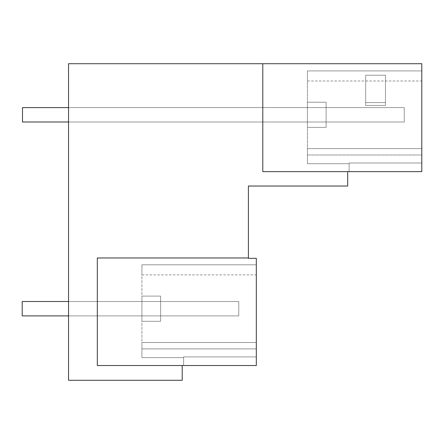 <?xml version="1.0" encoding="UTF-8"?>
<svg xmlns="http://www.w3.org/2000/svg" width="444" height="444" viewBox="0 0 444 444"><rect width="100%" height="100%" fill="white"/><g stroke="black" fill="none" stroke-linecap="round" stroke-linejoin="round"><path stroke-width="0.33" stroke-dasharray="2.22 1.67" d="M421.8 70.907L307.403 70.907L421.8 70.907L421.8 80.98L421.8 70.907L421.8 80.98L421.8 70.907L421.8 80.98L421.8 70.907L421.8 80.98L421.8 70.907L421.8 80.98L421.8 70.907L421.8 80.98L421.8 70.907L421.8 80.98L421.8 70.907L421.8 80.98L421.8 70.907L421.8 80.98L421.8 70.907L421.8 80.98L421.8 70.907L421.8 80.98L421.8 70.907L421.8 80.98L421.8 70.907L421.8 80.98L421.8 70.907L307.403 70.907L307.403 80.98L307.403 70.907L307.403 80.98L307.403 70.907L307.403 80.98L307.403 70.907L307.403 80.98L307.403 70.907L307.403 80.98L307.403 70.907L307.403 80.98L307.403 70.907L307.403 80.98L307.403 70.907L307.403 80.98L307.403 70.907L307.403 80.98L307.403 70.907L307.403 80.98L307.403 70.907L307.403 80.98L307.403 70.907L307.403 80.98L307.403 70.907L307.403 80.98L307.403 70.907L421.8 70.907L307.403 70.907L421.8 70.907L421.8 171.634L421.8 163.004L421.8 171.634L349.134 171.634L349.134 163.004L349.134 163.714L307.403 163.714L307.403 70.907L421.8 70.907L421.8 154.995L421.8 148.612L307.403 148.612L307.403 163.714L307.403 148.612L307.403 163.714L307.403 148.612L307.403 163.714L307.403 148.612L307.403 163.714L307.403 148.612L307.403 163.714L307.403 148.612L307.403 163.714L307.403 148.612L307.403 163.714L307.403 148.612L307.403 163.714L307.403 148.612L307.403 163.714L307.403 148.612L307.403 163.714L307.403 148.612L307.403 163.714L307.403 148.612L307.403 163.714L349.134 163.714L307.403 163.714L349.134 163.714L307.403 163.714L349.134 163.714L307.403 163.714L349.134 163.714L307.403 163.714L349.134 163.714L307.403 163.714L349.134 163.714L307.403 163.714L349.134 163.714L307.403 163.714L349.134 163.714L307.403 163.714L349.134 163.714L307.403 163.714L349.134 163.714L307.403 163.714L349.134 163.714L307.403 163.714L349.134 163.714L307.403 163.714L349.134 163.714L349.134 163.004L349.134 171.634L349.134 163.004L349.134 171.634L349.134 163.004L349.134 171.634L349.134 163.004L349.134 171.634L349.134 163.004L349.134 171.634L349.134 163.004L349.134 171.634L349.134 163.004L349.134 171.634L349.134 163.004L349.134 171.634L349.134 163.004L349.134 171.634L349.134 163.004L349.134 171.634L349.134 163.004L349.134 171.634L349.134 163.004L349.134 171.634L349.134 163.004L349.134 171.634L421.8 171.634L262.793 171.634L262.793 63.714L421.8 63.714L421.8 171.634L349.134 171.634L421.8 171.634L349.134 171.634L421.8 171.634L349.134 171.634L421.8 171.634L349.134 171.634L421.8 171.634L349.134 171.634L421.8 171.634L349.134 171.634L421.8 171.634L349.134 171.634L421.8 171.634L349.134 171.634L421.8 171.634L349.134 171.634L421.8 171.634L349.134 171.634L421.8 171.634L349.134 171.634L421.8 171.634L349.134 171.634L421.8 171.634L421.8 163.004L349.134 163.004L421.8 163.004L349.134 163.004L421.8 163.004L421.8 171.634L421.8 163.004L349.134 163.004L421.8 163.004L421.8 171.634L421.8 163.004L349.134 163.004L421.8 163.004L421.8 171.634L421.8 163.004L349.134 163.004L421.8 163.004L421.8 171.634L421.8 163.004L349.134 163.004L421.8 163.004L421.8 171.634L421.8 163.004L349.134 163.004L421.8 163.004L421.8 171.634L421.8 163.004L349.134 163.004L421.8 163.004L421.8 171.634L421.8 163.004L349.134 163.004L421.8 163.004L421.8 171.634L421.8 163.004L349.134 163.004L421.8 163.004L421.8 171.634L421.8 163.004L349.134 163.004L421.8 163.004L421.8 171.634L421.8 163.004L349.134 163.004L421.8 163.004L421.8 171.634L421.8 163.004L349.134 163.004L421.8 163.004L421.8 148.612L307.403 148.612L307.403 154.995L307.403 70.907L421.8 70.907M307.403 102.209L307.403 127.389L307.403 102.209L307.403 127.389L307.403 102.209L307.403 127.389L307.403 102.209L307.403 127.389L307.403 102.209L307.403 127.389L307.403 102.209L307.403 127.389L307.403 102.209L307.403 127.389L307.403 102.209L307.403 127.389L307.403 102.209L307.403 127.389L307.403 102.209L307.403 127.389L307.403 102.209L307.403 127.389L307.403 102.209L307.403 127.389L307.403 102.209L307.403 127.389L307.403 102.209L326.107 102.209L307.403 102.209L326.107 102.209L326.107 127.389L326.107 102.209L326.107 127.389L307.403 127.389L326.107 127.389L326.107 102.209L307.403 102.209L326.107 102.209L326.107 127.389L307.403 127.389L326.107 127.389L326.107 102.209L307.403 102.209L326.107 102.209L326.107 127.389L307.403 127.389L326.107 127.389L326.107 102.209L307.403 102.209L326.107 102.209L326.107 127.389L307.403 127.389L326.107 127.389L326.107 102.209L307.403 102.209L326.107 102.209L326.107 127.389L307.403 127.389L326.107 127.389L326.107 102.209L307.403 102.209L326.107 102.209L326.107 127.389L307.403 127.389L326.107 127.389L326.107 102.209L307.403 102.209L326.107 102.209L326.107 127.389L307.403 127.389L326.107 127.389L326.107 102.209L307.403 102.209L326.107 102.209L326.107 127.389L307.403 127.389L326.107 127.389L326.107 102.209L307.403 102.209L326.107 102.209L326.107 127.389L307.403 127.389L326.107 127.389L326.107 102.209L307.403 102.209L326.107 102.209L326.107 127.389L307.403 127.389L326.107 127.389L326.107 102.209L307.403 102.209L326.107 102.209L326.107 127.389L307.403 127.389L326.107 127.389L326.107 102.209L307.403 102.209L326.107 102.209L326.107 127.389L307.403 127.389L326.107 127.389L326.107 102.209L307.403 102.209M307.403 148.612L421.8 148.612L421.8 163.004L421.8 148.612L421.8 163.004L421.8 148.612L421.8 163.004L421.8 148.612L421.8 163.004L421.8 148.612L421.8 163.004L421.8 148.612L421.8 163.004L421.8 148.612L421.8 163.004L421.8 148.612L421.8 163.004L421.8 148.612L421.8 163.004L421.8 148.612L421.8 163.004L421.8 148.612L421.8 163.004L421.8 148.612L307.403 148.612M262.793 63.714L262.793 171.634L347.691 171.634L262.793 171.634L262.793 63.714L68.537 63.714L68.537 380.286L182.212 380.286L182.212 365.534L97.314 365.534L97.314 257.975L248.407 257.975L248.407 258.336L256.321 258.336L256.321 365.534L256.321 356.904L256.321 365.534L256.321 356.904L256.321 365.534L183.65 365.534L183.65 356.904L183.65 357.614L141.919 357.614L141.919 264.807L256.321 264.807L256.321 274.88L256.321 264.807L256.321 274.88L256.321 264.807L256.321 274.88L256.321 264.807L256.321 274.88L256.321 264.807L256.321 274.88L256.321 264.807L256.321 274.88L256.321 264.807L256.321 274.88L256.321 264.807L256.321 274.88L256.321 264.807L256.321 274.88L256.321 264.807L256.321 274.88L256.321 264.807L256.321 274.88L256.321 264.807L256.321 274.88L256.321 264.807L256.321 274.88L256.321 264.807L141.919 264.807L141.919 274.88L141.919 264.807L141.919 274.88L141.919 264.807L141.919 274.88L141.919 264.807L141.919 274.88L141.919 264.807L141.919 274.88L141.919 264.807L141.919 274.88L141.919 264.807L141.919 274.88L141.919 264.807L141.919 274.88L141.919 264.807L141.919 274.88L141.919 264.807L141.919 274.88L141.919 264.807L141.919 274.88L141.919 264.807L141.919 274.88L141.919 264.807L141.919 274.88L141.919 264.807L256.321 264.807L141.919 264.807L256.321 264.807L141.919 264.807L256.321 264.807L141.919 264.807L256.321 264.807L256.321 356.904L183.65 356.904L183.65 365.534L183.65 356.904L183.65 357.614L141.919 357.614L141.919 342.513L141.919 357.614L141.919 342.513L141.919 357.614L141.919 342.513L141.919 357.614L141.919 342.513L141.919 357.614L141.919 342.513L141.919 357.614L141.919 342.513L141.919 357.614L141.919 342.513L141.919 357.614L141.919 342.513L141.919 357.614L141.919 342.513L141.919 357.614L141.919 342.513L141.919 357.614L141.919 342.513L141.919 357.614L141.919 342.513L141.919 348.895L256.321 348.895L256.321 264.807L141.919 264.807L256.321 264.807L141.919 264.807L256.321 264.807L141.919 264.807L256.321 264.807L141.919 264.807L256.321 264.807L141.919 264.807L256.321 264.807L141.919 264.807L256.321 264.807L141.919 264.807L256.321 264.807L141.919 264.807L256.321 264.807L141.919 264.807L256.321 264.807L141.919 264.807L141.919 348.895L256.321 348.895L256.321 356.904L183.65 356.904L183.65 365.534L183.65 356.904L183.65 357.614L141.919 357.614L183.65 357.614L141.919 357.614L183.65 357.614L141.919 357.614L183.65 357.614L141.919 357.614L183.65 357.614L141.919 357.614L183.65 357.614L141.919 357.614L183.65 357.614L141.919 357.614L183.65 357.614L141.919 357.614L183.65 357.614L141.919 357.614L183.65 357.614L141.919 357.614L183.65 357.614L141.919 357.614L183.65 357.614L141.919 357.614L183.65 357.614L183.65 356.904L183.65 365.534L183.65 356.904L183.65 365.534L183.65 356.904L183.65 365.534L183.65 356.904L183.65 365.534L183.65 356.904L183.65 365.534L183.65 356.904L183.65 365.534L183.65 356.904L183.65 365.534L183.65 356.904L183.65 365.534L183.65 356.904L183.65 365.534L183.65 356.904L183.65 365.534L183.65 356.904L183.65 365.534L256.321 365.534L97.314 365.534L97.314 257.975L248.407 257.975L97.314 257.975L97.314 365.534L182.212 365.534M347.691 171.634L347.691 186.025L248.407 186.025L248.407 257.975M141.919 321.29L141.919 296.109L141.919 321.29L141.919 296.109L141.919 321.29L141.919 296.109L141.919 321.29L141.919 296.109L141.919 321.29L141.919 296.109L141.919 321.29L141.919 296.109L141.919 321.29L141.919 296.109L141.919 321.29L141.919 296.109L141.919 321.29L141.919 296.109L141.919 321.29L141.919 296.109L141.919 321.29L141.919 296.109L141.919 321.29L141.919 296.109L141.919 321.29L141.919 296.109L141.919 321.29L160.628 321.29L160.628 296.109L141.919 296.109L160.628 296.109L160.628 321.29L141.919 321.29L160.628 321.29L160.628 296.109L160.628 321.29L141.919 321.29L160.628 321.29L160.628 296.109L141.919 296.109L160.628 296.109L160.628 321.29L141.919 321.29L160.628 321.29L160.628 296.109L141.919 296.109L160.628 296.109L160.628 321.29L141.919 321.29L160.628 321.29L160.628 296.109L141.919 296.109L160.628 296.109L160.628 321.29L141.919 321.29L160.628 321.29L160.628 296.109L141.919 296.109L160.628 296.109L160.628 321.29L141.919 321.29L160.628 321.29L160.628 296.109L141.919 296.109L160.628 296.109L160.628 321.29L141.919 321.29L160.628 321.29L160.628 296.109L141.919 296.109L160.628 296.109L160.628 321.29L141.919 321.29L160.628 321.29L160.628 296.109L141.919 296.109L160.628 296.109L160.628 321.29L141.919 321.29L160.628 321.29L160.628 296.109L141.919 296.109L160.628 296.109L160.628 321.29L141.919 321.29L160.628 321.29L160.628 296.109L141.919 296.109L160.628 296.109L160.628 321.29L141.919 321.29L160.628 321.29L160.628 296.109L141.919 296.109L160.628 296.109L160.628 321.29L141.919 321.29L160.628 321.29L160.628 296.109L141.919 296.109L160.628 296.109L160.628 321.29L141.919 321.29M141.919 342.513L256.321 342.513L256.321 365.534L183.65 365.534L256.321 365.534L183.65 365.534L256.321 365.534L183.65 365.534L256.321 365.534L183.65 365.534L256.321 365.534L183.65 365.534L256.321 365.534L183.65 365.534L256.321 365.534L183.65 365.534L256.321 365.534L183.65 365.534L256.321 365.534L183.65 365.534L256.321 365.534L183.65 365.534L256.321 365.534L183.65 365.534L256.321 365.534L183.65 365.534L256.321 365.534L256.321 356.904L183.65 356.904L183.65 357.614L183.65 356.904L256.321 356.904L256.321 365.534L256.321 356.904L183.65 356.904L256.321 356.904L256.321 365.534L256.321 356.904L183.65 356.904L256.321 356.904L256.321 365.534L256.321 356.904L183.65 356.904L256.321 356.904L256.321 365.534L256.321 356.904L183.65 356.904L256.321 356.904L256.321 365.534L256.321 356.904L183.65 356.904L256.321 356.904L256.321 365.534L256.321 356.904L183.65 356.904L256.321 356.904L256.321 365.534L256.321 356.904L183.65 356.904L256.321 356.904L256.321 365.534L256.321 356.904L183.65 356.904L256.321 356.904L256.321 365.534L256.321 356.904L183.65 356.904L256.321 356.904L256.321 365.534L256.321 356.904L183.65 356.904L256.321 356.904L183.65 356.904L256.321 356.904L256.321 342.513L141.919 342.513L256.321 342.513L141.919 342.513L256.321 342.513L141.919 342.513L256.321 342.513L141.919 342.513L256.321 342.513L256.321 356.904L256.321 342.513L256.321 356.904L256.321 342.513L256.321 356.904L256.321 342.513L256.321 356.904L256.321 342.513L256.321 356.904L256.321 342.513L256.321 356.904L256.321 342.513L256.321 356.904L256.321 342.513L256.321 356.904L256.321 342.513L256.321 356.904L256.321 342.513L256.321 356.904L256.321 342.513L256.321 356.904L256.321 342.513L141.919 342.513M307.403 154.995L421.8 154.995L307.403 154.995M141.919 348.895L256.321 348.895L141.919 348.895M160.628 296.109L141.919 296.109L160.628 296.109M326.107 127.389L307.403 127.389L326.107 127.389M365.678 105.444L385.464 105.444L385.464 75.225L365.678 75.225L385.464 75.225L365.678 75.225L385.464 75.225L385.464 105.444L365.678 105.444L385.464 105.444L385.464 75.225L385.464 105.444C385.464 101.621 385.464 101.621 385.464 105.45C385.464 101.621 385.464 101.621 385.464 105.45L365.678 105.444L365.678 102.564L365.678 105.444L385.464 105.444L365.678 105.444L365.678 75.225L365.678 105.444L385.464 105.444L365.678 105.444L365.678 75.225L365.678 105.444M68.537 107.603L404.245 107.603L404.245 121.995L404.245 107.603L22.489 107.603L22.489 121.995L22.489 107.603L22.489 121.995L22.489 107.603L22.489 121.995L22.489 107.603L22.489 121.995L22.489 107.603L22.489 121.995L22.489 107.603L22.489 121.995L22.489 107.603L22.489 121.995L22.489 107.603L22.489 121.995L22.489 107.603L22.489 121.995L22.489 107.603L22.489 121.995L22.489 107.603L22.489 121.995L22.489 107.603L22.489 121.995L22.489 107.603L22.489 121.995L404.245 121.995L404.245 107.603L22.489 107.603L404.245 107.603L404.245 121.995L22.489 121.995L404.245 121.995L404.245 107.603L22.489 107.603L404.245 107.603L404.245 121.995L22.489 121.995L404.245 121.995L404.245 107.603L22.489 107.603L404.245 107.603L404.245 121.995L22.489 121.995L404.245 121.995L404.245 107.603L22.489 107.603L404.245 107.603L404.245 121.995L22.489 121.995L404.245 121.995L404.245 107.603L22.489 107.603L404.245 107.603L404.245 121.995L22.489 121.995L404.245 121.995L404.245 107.603L22.489 107.603L404.245 107.603L404.245 121.995L22.489 121.995L404.245 121.995L404.245 107.603L22.489 107.603L404.245 107.603L404.245 121.995L22.489 121.995L404.245 121.995L404.245 107.603L22.489 107.603L404.245 107.603L404.245 121.995L22.489 121.995L404.245 121.995L404.245 107.603L22.489 107.603L404.245 107.603L404.245 121.995L22.489 121.995L404.245 121.995L404.245 107.603L22.489 107.603L404.245 107.603L404.245 121.995L22.489 121.995L404.245 121.995L404.245 107.603L22.489 107.603L404.245 107.603L404.245 121.995L22.489 121.995L404.245 121.995L404.245 107.603L22.489 107.603L404.245 107.603L404.245 121.995L68.537 121.995M68.537 301.504L238.767 301.504L22.2 301.504L238.767 301.504L22.2 301.504L238.767 301.504L238.767 315.895L238.767 301.504L238.767 315.895L22.2 315.895L22.2 301.504L22.2 315.895L22.2 301.504L22.2 315.895L22.2 301.504L22.2 315.895L22.2 301.504L22.2 315.895L22.2 301.504L22.2 315.895L22.2 301.504L22.2 315.895L22.2 301.504L22.2 315.895L22.2 301.504L22.2 315.895L22.2 301.504L22.2 315.895L22.2 301.504L22.2 315.895L22.2 301.504L22.2 315.895L22.2 301.504L22.2 315.895L238.767 315.895L238.767 301.504L22.2 301.504L22.2 315.895L238.767 315.895L22.2 315.895L238.767 315.895L238.767 301.504L238.767 315.895L22.2 315.895L238.767 315.895L238.767 301.504L22.2 301.504L238.767 301.504L238.767 315.895L22.2 315.895L238.767 315.895L238.767 301.504L22.2 301.504L238.767 301.504L238.767 315.895L22.2 315.895L238.767 315.895L238.767 301.504L22.2 301.504L238.767 301.504L238.767 315.895L22.2 315.895L238.767 315.895L238.767 301.504L22.2 301.504L238.767 301.504L238.767 315.895L22.2 315.895L238.767 315.895L238.767 301.504L22.2 301.504L238.767 301.504L238.767 315.895L22.2 315.895L238.767 315.895L238.767 301.504L22.2 301.504L238.767 301.504L238.767 315.895L22.2 315.895L238.767 315.895L238.767 301.504L22.2 301.504L238.767 301.504L238.767 315.895L22.2 315.895L238.767 315.895L238.767 301.504L22.2 301.504L238.767 301.504L238.767 315.895L22.2 315.895L238.767 315.895L238.767 301.504L22.2 301.504L238.767 301.504L238.767 315.895L22.2 315.895L238.767 315.895L238.767 301.504L22.2 301.504L238.767 301.504L238.767 315.895L68.537 315.895M307.403 80.98L421.8 80.98M141.919 274.88L256.321 274.88M365.678 102.564L385.464 102.564L365.678 102.564"/><path stroke-width="0.67" d="M421.8 171.634L262.793 171.634L262.793 63.714L421.8 63.714L421.8 171.634M347.691 171.634L347.691 186.025L248.407 186.025L248.407 258.336L256.321 258.336L256.321 365.534L97.314 365.534L97.314 257.975L248.407 257.975M182.212 365.534L182.212 380.286L68.537 380.286L68.537 63.714L262.793 63.714M68.537 107.603L22.489 107.603L22.489 121.995L68.537 121.995M68.537 315.895L22.2 315.895L22.2 301.504L68.537 301.504"/></g></svg>
